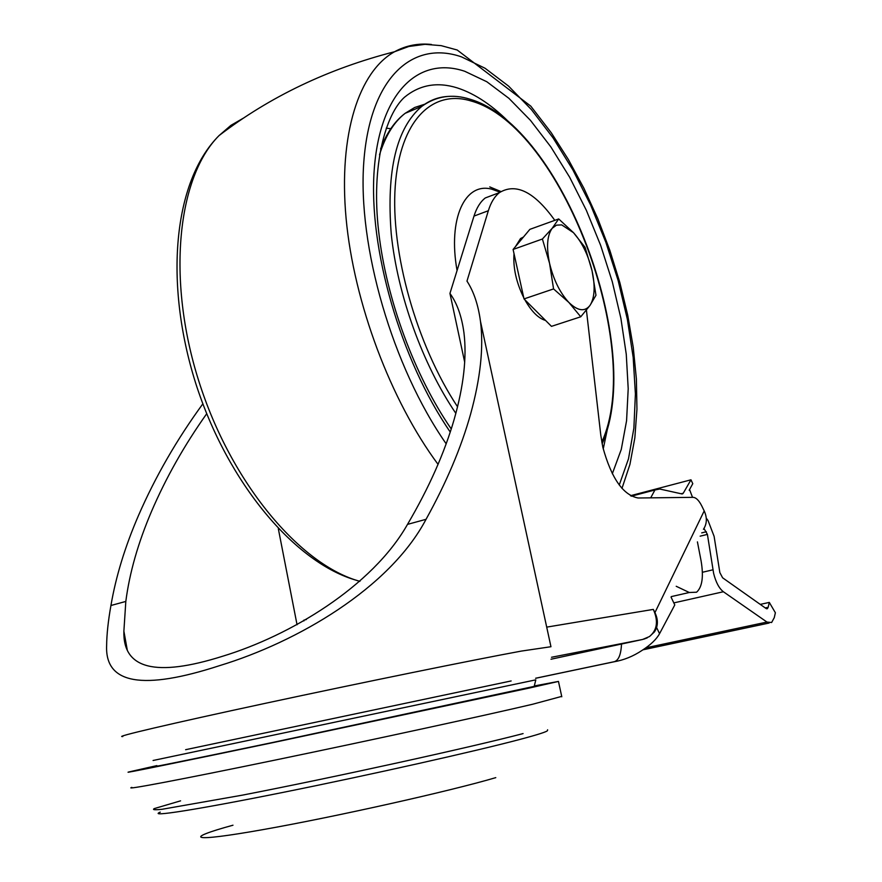 <?xml version="1.0" encoding="UTF-8"?>
<svg xmlns="http://www.w3.org/2000/svg" width="882" height="882" viewBox="0 0 882 882"><rect width="100%" height="100%" fill="white"/><g stroke="black" fill="none" stroke-linecap="round" stroke-linejoin="round"><path stroke-width="1.32" d="M765.234 607.918L768.167 607.279L769.302 602.406L775.377 612.758L774.275 617.643L771.629 622.505L766.965 622.064L723.372 591.745C719.128 588.426 715.886 582.318 713.637 573.443L707.408 534.404L703.968 528.472M768.167 607.279L767.417 608.646L766.072 608.503L722.612 577.798L719.844 572.583L714.111 536.355L708.026 520.512L706.262 518.109M586.42 310.155L600.84 435.565L602.814 447.141C611.369 478.253 623.133 495.199 638.127 497.999L693.087 497.338C696.063 497.525 698.963 500.403 701.785 505.97L704.2 510.91C707.276 517.657 707.022 523.787 703.428 529.299M156.853 765.609L129.092 771.904C119.401 774.385 176.444 762.842 273.012 742.611L529.222 688.059L558.46 681.422L534.316 685.953M157.04 765.863C140.525 769.743 185.749 760.659 271.711 742.688L534.205 686.372L535.804 679.846L153.082 760.482M185.628 749.689L511.141 680.948M206.686 413.757C184.272 445.355 165.871 477.945 151.472 511.527C138.066 542.948 129.511 572.914 125.817 601.436L123.877 631.192C122.807 669.041 155.772 677.376 222.782 656.197C289.891 635.757 372.237 586.64 407.506 524.382C428.983 487.812 444.561 452.709 454.263 419.06C463.678 385.897 466.92 357.177 463.965 332.911C461.76 316.406 457.085 303.232 449.941 293.408L464.693 362.182M554.8 220.346C534.448 191.879 516.003 182.64 499.466 192.607C494.604 196.421 490.899 202.463 488.341 210.732L466.975 281.115C473.755 291.49 478.253 304.929 480.492 321.434C483.755 347.42 480.458 378.301 470.602 414.077C461.253 447.483 446.402 482.564 426.05 519.311C389.524 588.492 296.892 642.118 219.783 665.579C142.763 690.683 105.046 684.057 106.623 645.734C106.744 634.39 108.177 620.972 110.934 605.504C115.884 576.53 125.068 546.531 138.496 515.485C155.386 476.699 176.83 439.49 202.838 403.857M647.289 637.84L643.728 639.196M535.617 678.247L613.949 661.765C618.469 660.739 620.994 654.83 621.512 644.025M649.483 636.55L654.411 631.931C658.181 626.231 658.347 619.781 654.94 612.593L653.319 609.396C658.501 621.082 657.222 630.134 649.483 636.55L642.559 639.483L550.985 659.229M297.047 624.732L278.326 528.726L297.047 624.743M496.82 193.61L485.287 197.954C480.37 201.78 476.611 207.821 473.998 216.079L449.952 293.408M306.341 619.539L303.871 620.156L303.926 620.928M232.98 825.21C183.026 838.903 189.729 842.619 262.726 829.664C335.226 816.875 451.099 790.9 495.783 777.637M760.24 604.391L769.302 602.406M535.639 678.28L613.971 661.809C623.806 660.122 633.188 656.318 642.096 650.376C650.64 644.863 656.462 639.296 659.56 633.673L674.785 604.931L671.048 597.092M697.419 541.879L701.102 560.941C703.748 576.641 702.248 587.059 696.593 592.208L689.294 592.506L676.207 586.276M681.125 493.755L683.274 493.192L690.97 479.808L692.778 483.678L689.162 490.26L689.559 489.565L692.524 497.338M683.274 493.192L681.863 493.92L659.747 489.025L654.94 489.984L650.684 497.845M630.465 495.717L690.97 479.808M552.198 228.295L556.476 225.153L561.702 224.888L573.532 232.716L585.053 247.324L592.054 270.73L595.967 295.283L590.014 305.404L580.753 316.792L568.879 302.46L553.565 288.921L549.563 263.354L542.397 239.011L552.198 228.295L558.681 218.945L573.532 232.716C582.076 242.385 588.25 255.063 592.054 270.73C595.372 286.33 594.688 297.895 590.014 305.404C584.81 312.007 577.765 311.026 568.879 302.46C559.982 292.824 553.543 279.781 549.563 263.354C546.223 247.059 547.105 235.384 552.198 228.295M558.681 218.945L529.862 229.353L513.092 249.452L524.018 298.921L551.471 326.351L580.753 316.792M545.572 320.453C538.362 318.358 531.449 311.445 524.812 299.715M523.754 297.719C516.224 282.306 512.982 267.621 514.019 253.663M515.419 246.662L520.501 238.581L523.456 237.026M513.092 249.452L542.397 239.011M524.018 298.921L553.565 288.921M702.392 572.275L712.932 569.816M160.259 812.135C147.085 817.449 196.036 809.908 283.706 792.257C371.157 774.661 476.026 751.1 520.159 739.359C538.252 734.552 547.369 731.597 547.524 730.517L547.612 729.778M180.578 800.845L154.284 808.585C152.09 809.841 154.714 810.073 162.156 809.268L242.274 795.167C334.476 777.285 471.297 747.186 523.081 733.592M131.848 787.372C122.278 790.625 179.542 779.864 276.309 759.832C372.854 739.833 485.486 715.357 532.684 704.233L561.702 696.394M122.796 736.525C112.819 737.286 169.355 723.935 265.504 703.285C361.455 682.679 473.821 659.802 521.306 651.092L550.985 646.715M704.2 510.91L654.94 612.593M653.319 609.396L546.697 627.124M642.559 639.483L551.515 657.266M473.998 216.079L488.341 210.732M110.934 605.504L125.817 601.436M407.506 524.382L426.05 519.311M645.878 647.818L766.965 622.064M673.815 602.902L723.372 591.745M700.143 536.168L707.408 534.404M701.708 532.882L706.383 531.747M659.56 633.673L656.594 627.532M671.279 596.607L689.294 592.506M619.252 485.012L628.502 458.783L633.882 428.112L635.404 393.989L633.177 357.397L627.356 319.295L618.161 280.597L605.824 242.208L590.631 205.032L572.903 169.939L553.014 137.824L531.405 109.589L508.572 86.105L485.078 68.267L461.573 56.9C412.853 39.844 370.076 77.142 363.825 161.704C357.375 245.913 392.534 366.956 446.171 443.8M612.317 473.755L621.281 449.401L626.573 420.736L628.204 388.708L626.264 354.266L620.895 318.314L612.295 281.755L600.686 245.472L586.354 210.324L569.618 177.183L550.842 146.897L530.435 120.327L508.914 98.332L486.798 81.728L464.737 71.277C419.248 55.908 379.844 91.43 374.2 170.028C368.4 248.305 400.704 360.154 450.25 432.037M603.233 448.938L610.157 416.017M511.472 124.66C493.501 106.061 475.42 93.801 457.196 87.88C437.229 81.651 419.623 84.793 404.375 97.329C386.018 114.043 370.782 164.306 378.72 231.933C386.283 299.086 414.683 375.952 451.253 428.961M390.781 128.717L386.239 128.144M500.05 192.166L491.814 189.2C465.112 181.813 447.703 218.339 457.063 270.52M431.452 44.464C418.233 43.075 405.94 45.489 394.596 51.718C359.217 71.255 338.357 133.832 346.086 218.284C353.847 302.636 390.759 400.671 438.045 464.351M243.818 117.89L230.908 125.365L219.045 135.596C177.602 176.907 166.389 278.921 198.781 381.024C230.974 483.182 300.332 565.119 359.922 581.337M457.549 406.789C416.536 344.829 390.417 251.789 395.246 186.08C399.965 120.139 432.61 88.994 471.286 101.055C561.669 126.049 644.83 348.688 601.789 442.058M455.851 413.36C422.687 364.52 397.484 294.82 391.233 233.862C386.305 170.292 396.503 127.791 421.828 106.347C429.644 100.305 438.288 97.009 447.769 96.458M379.514 154.813C385.423 135.828 393.967 121.992 405.147 113.315L414.672 107.483L424.992 104.131M561.79 696.769L558.46 681.422M127.317 650.277L123.888 631.192M550.864 646.319L480.492 321.434M485.287 197.954L499.466 192.607M766.712 608.801L767.417 608.646M642.967 649.813L769.126 623.034M682.007 493.942L682.811 493.733M631.325 496.191L654.94 489.984M522.872 237.732L520.501 238.581M621.975 488.408L629.935 464.406L634.842 437.88L636.947 409.259L636.385 378.962L633.265 347.442L627.719 315.172L619.859 282.626L609.826 250.29L597.787 218.659L583.884 188.219L568.328 159.444L551.316 132.829L530.799 106.149L457.196 50.009L441.165 45.644L425.047 44.332L408.796 46.481L394.596 51.718C328.302 68.73 269.782 96.689 219.045 135.596C173.148 181.383 164.085 282.902 195.639 383.064C227.655 483.457 295.547 563.4 356.791 580.389M500.943 191.548L489.753 186.907M602.108 443.789C645.304 347.607 561.977 125.784 470.128 99.258C452.499 93.613 436.403 95.973 421.828 106.347L405.147 113.315C394.728 121.22 386.537 133.094 380.583 148.959"/></g></svg>
